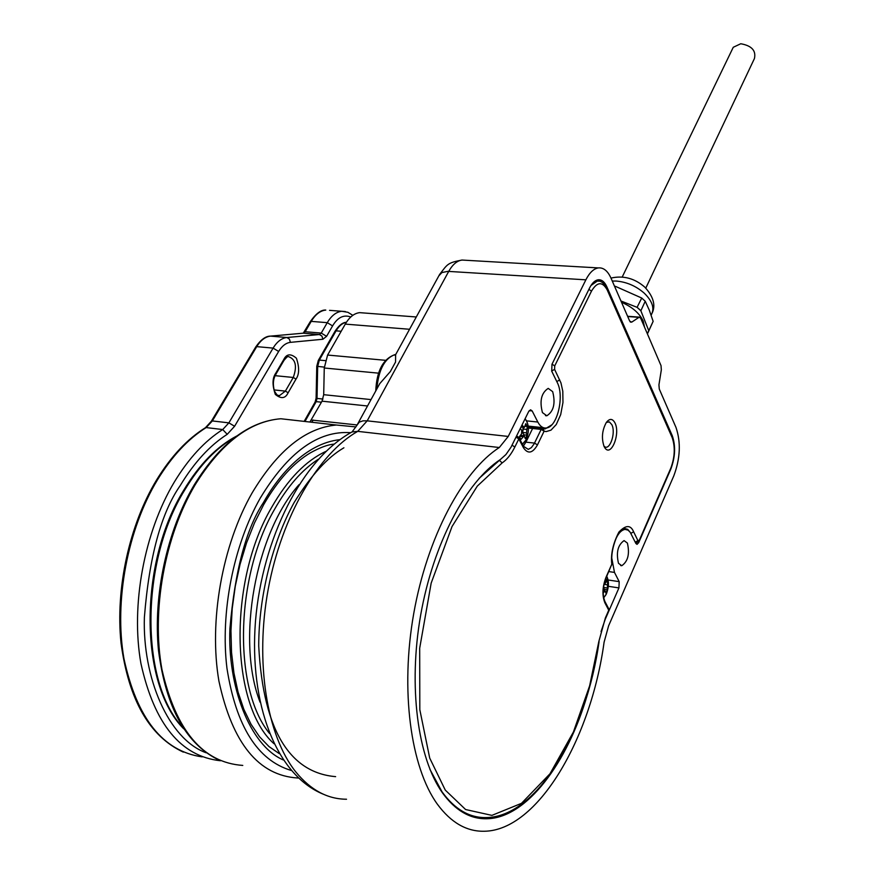 <?xml version="1.0" encoding="UTF-8"?>
<svg xmlns="http://www.w3.org/2000/svg" width="875" height="875" viewBox="0 0 875 875"><rect width="100%" height="100%" fill="white"/><g stroke="black" fill="none" stroke-linecap="round" stroke-linejoin="round"><path stroke-width="1.31" d="M645.794 288.105L754.425 58.548C756.23 50.619 751.68 45.686 740.764 43.75L733.261 47.283L732.703 48.431M630.317 322.044L631.706 322.142L639.308 317.122L640.719 318.292L661.019 365.608L661.336 369.797L658.941 384.847L659.269 389.014L675.948 427.339C681.034 442.181 680.312 458.369 673.794 475.891L608.628 625.778L604.1 642.152C590.877 739.014 537.677 830.539 484.312 831.25C466.616 831.655 450.953 822.62 437.325 804.136C410.517 767.058 400.17 689.992 413.744 613.484C427.295 536.944 462.656 471.045 499.308 447.519L357.733 431.353C318.708 453.425 281.783 515.933 268.275 588.864C254.745 661.762 266.7 735.711 295.838 771.969C310.647 790.059 327.545 799.148 346.533 799.236M627.397 543.091L624.083 540.608C617.859 544.939 616 552.497 618.494 563.303L621.764 565.72C627.977 561.422 629.858 553.886 627.397 543.091M552.672 391.65L548.209 388.38C541.341 392.875 539.416 400.947 542.445 412.595L546.842 415.778C553.7 411.337 555.647 403.288 552.672 391.65M613.681 545.07C616.525 535.489 620.309 530.261 625.023 529.386L628.042 530.141L630.219 532.273L635.884 543.484L637.044 544.359L638.728 542.577L670.786 469.175C675.303 457.078 675.795 445.911 672.262 435.684L606.845 286.792C604.57 281.794 601.672 279.464 598.161 279.792C594.945 280.317 592.08 283.062 589.553 288.039L551.972 364.284L551.72 371.197L557.189 382.386C564.725 396.277 557.145 427.766 546.109 428.006C542.828 428.269 540.072 426.278 537.83 422.045L532.175 410.944L530.556 409.795L528.664 411.556L510.989 447.245L505.98 454.464L500.402 459.495C466.134 481.863 433.311 543.517 420.711 614.83C408.1 686.12 417.594 757.991 442.509 792.936C455.35 810.567 470.159 819.175 486.938 818.759C526.433 818.005 567.383 763.569 587.475 694.323M465.489 260.247L462.011 260.05C457.002 260.75 452.572 264.534 448.711 271.403L367.194 420.842L362.994 420.842L359.242 422.155L352.089 431.922L357.733 431.353L367.194 420.842L508.244 436.439L499.308 447.519M631.706 322.142L629.737 321.18L611.034 278.206C607.72 270.856 603.487 267.433 598.336 267.914C593.688 268.68 589.531 272.65 585.867 279.825L508.244 436.439M601.048 631.564L605.216 619.325L618.931 587.913L619.194 581.645L614.48 572.414L611.866 558.578M395.631 354.692L395.555 362.031L390.359 371.536L379.794 383.578L378 386.848M390.359 371.536L395.555 362.031M525.055 418.895C529.08 423.97 529.441 430.938 526.148 439.797L522.386 444.205M521.992 425.108L524.355 427.481L525.82 423.642L527.286 426.475L526.509 432.895L526.991 435.159L526.225 436.887L525.306 438.594L524.18 435.783L520.92 439.458L519.433 436.636L521.587 433.836L521.708 430.347L520.297 428.542M526.991 435.159L523.841 434.82L523.403 435.706M523.523 427.394L522.616 432.469L523.841 434.82M527.286 426.475L525.252 426.256M606.375 422.395L609.372 421.914L611.811 424.627C616.317 433.202 609.186 452.43 603.859 445.944M648.725 330.575L647.511 333.495L648.725 330.575L640.861 310.778L637.077 307.333L620.955 300.989M644.547 327.228L643.202 321.059C639.472 313.206 632.231 306.939 621.502 302.269M648.78 330.717L653.144 321.355L649.316 310.22L645.225 301.241L640.861 310.778M637.077 307.333L641.725 298.036L615.377 286.322M637.273 307.42L640.795 310.625M653.144 321.355L647.653 333.441M645.225 301.241L641.725 298.036M298.988 484.717C255.5 533.28 235.944 640.38 260.083 702.231M606.769 576.33C609.077 581.109 608.956 586.939 606.43 593.808L603.684 597.877L606.102 594.508M604.352 582.881L605.117 583.384L605.894 582.422L606.408 579.567L607.633 581.941L607.327 589.805L605.872 593.108L605.084 590.844L603.159 593.075M607.327 589.805L604.373 589.356L603.794 590.647M603.455 587.595L604.373 589.356M607.633 581.941L606.058 581.711M614.972 422.92C612.522 418.436 609.645 418.283 606.342 422.439C602.077 430.292 601.322 438.298 604.089 446.458L604.767 447.661C610.914 457.745 620.67 433.869 614.972 422.92M606.025 578.025L611.789 564.211L605.927 577.467C602.35 587.092 602.011 595.558 604.909 602.875L608.748 610.192L605.38 617.925L598.839 641.506L589.641 685.781L573.409 732.014L549.992 773.763L521.467 803.348L491.903 815.38L465.598 809.528L445.277 790.103L429.712 758.089L419.814 709.691L419.694 648.167L431.167 583.133L452.036 526.531L477.291 486.128L502.141 462.919C506.975 459.637 511.208 454.333 514.85 447.005L518.82 438.922L523.469 447.77C527.931 454.289 532.591 453.327 537.469 444.894L544.108 431.2L541.166 429.406L543.069 428.772L544.108 431.2L546.142 431.594L550.987 430.15L556.27 424.528L560.7 414.597L562.964 402.467L562.8 391.256L560.962 382.922L554.597 369.37L554.717 365.914L591.5 291.113C597.166 281.684 602.394 281.291 607.206 289.931L672.175 437.609C675.325 446.928 674.877 457.089 670.83 468.103L639.341 540.181L637.919 540.63L633.631 531.814C630.689 524.77 625.767 524.858 618.888 532.109C612.981 543.605 610.619 554.302 611.789 564.211L612.041 563.697C610.969 555.319 612.741 545.891 617.345 535.413C622.694 527.144 622.081 529.966 624.291 528.391L627.703 529.353L630.525 532.722M528.402 428.083L532.602 428.488L533.542 427.602L528.303 426.705M298.386 777.995L297.609 777.995C258.573 775.534 232.356 743.269 218.947 681.209C208.589 621.502 222.25 545.048 252.153 492.855C277.648 450.384 305.714 427.777 336.372 425.02L355.906 426.923M309.903 422.034L322.044 401.177L323.706 394.691L324.264 368.003L327.6 355.053L345.275 324.111C349.42 317.089 354.211 313.272 359.669 312.648L363.355 312.933M311.402 420.033L357.12 424.955M291.2 770.448C257.48 760.342 236.064 726.283 226.953 668.27C220.139 612.664 233.527 545.191 260.269 498.094C287.962 452.32 318.019 430.5 350.438 432.655M318.216 459.309C302.137 469.744 287.678 486.259 274.827 508.856C235.102 576.461 232.969 688.745 269.445 733.37M325.927 451.369C305.856 460.677 287.82 479.238 271.819 507.073C228.091 580.803 230.191 704.998 274.006 743.728M334.009 444.183L333.255 444.227M323.334 794.216C276.052 774.966 249.058 703.719 255.478 621.206C262.38 538.639 301.798 459.331 352.089 431.922L348.491 433.967M343.908 447.792C327.502 457.275 310.942 475.475 294.219 502.392C272.913 540.652 258.694 595.886 258.727 646.056C263.386 734.311 292.195 772.942 335.617 776.639M438.856 275.822L441.908 272.562L447.836 271.359L585.867 279.825M379.794 383.578L357.361 424.528M638.794 317.33L627.714 316.531M537.83 422.045L526.695 420.875M529.233 410.648L532.175 410.944M606.845 286.792L606.233 286.748M608.869 571.583L614.48 572.414M619.194 581.645L608.114 579.983M608.311 586.305L618.931 587.913M376.841 388.97C378.602 369.272 384.934 357.733 395.817 354.353M526.225 436.887L526.148 439.797C529.441 431.167 529.102 424.134 525.131 418.742M523.075 436.669L519.717 436.297M526.509 432.895L522.616 432.469M526.63 429.417L522.736 428.991M523.403 426.902L521.216 426.672M612.27 281.039L616.252 281.05C626.697 281.98 636.027 286.005 644.23 293.147C652.422 301.164 654.773 308.405 651.295 314.858L651.153 315.164M606.67 591.467L606.43 593.808M604.045 591.773L603.159 591.642M606.998 587.945L603.477 587.409M607.119 584.795L604.013 584.325M465.642 813.947L468.038 814.133M505.816 454.661L479.095 478.384M429.953 769.42L442.05 791.842C454.825 809.408 469.58 817.983 486.292 817.567C537.644 816.9 586.655 731.62 599.08 641.517M502.141 462.919L499.319 460.217M604.909 602.875L604.931 601.541C602.306 595.011 602.656 587.223 605.959 578.178L605.927 577.467M630.897 533.334L633.631 531.814M635.239 542.139L637.919 540.63M635.48 542.642L636.3 543.003L639.341 540.181M639.417 540.728L670.83 468.103M607.206 289.931L672.175 437.609M588.897 289.363L591.5 291.113M599.364 281.181L597.275 281.083L590.975 285.502M552.038 364.153L554.717 365.914M556.795 381.577L559.727 379.925M554.597 369.37L551.644 371.033M551.742 424.867L545.191 428.892L543.003 428.739M523.502 446.316L528.292 449.378L531.377 447.606L534.111 443.887L534.505 443.1L525.93 442.148L532.602 428.488L541.166 429.406L534.505 443.1L537.469 444.894M518.853 437.467L523.545 446.403L523.469 447.77M517.048 436.209L518.897 437.555L518.82 438.922L516.064 437.128M512.072 445.211L514.85 447.005M605.38 617.925L598.839 641.506M605.478 618.45L608.781 610.87L608.727 608.781M542.084 428.52L528.292 426.672M523.359 446.053L525.93 442.148L524.891 441.952M182.7 727.3C139.814 681.931 140.197 561.334 184.931 489.683C199.817 465.008 216.65 447.442 235.419 436.986M335.005 331.286L336.077 330.848C339.03 325.85 342.464 323.006 346.369 322.317M318.259 360.489L319.331 360.073L336.077 330.848L341.184 331.275M315.12 402.041L316.105 398.202L316.761 366.297L324.297 367.117M325.325 360.631L319.331 360.073L317.68 366.494L317.023 398.42L316.105 398.202M304.161 421.378L315.186 401.92L316.192 401.636L317.023 398.42L322.973 399.044M304.959 421.477L316.192 401.636L321.464 402.205M242.769 765.417C202.847 762.628 175.919 730.713 161.984 669.648C151.167 610.947 164.752 536.025 195.059 484.947C220.894 443.384 249.484 421.323 280.831 418.753L302.597 421.203M339.872 439.655C305.473 443.417 278.589 475.453 263.397 502.622C246.105 528.883 234.948 570.806 229.928 628.381C227.423 685.256 249.233 745.238 283.248 759.938M345.275 324.111L409.555 329.273M385.547 360.314L327.6 355.053M324.264 368.003L378.547 373.155M323.706 394.691L371.022 399.591M367.511 405.989L322.044 401.177M313.338 420.044L311.598 422.22M202.18 756.886C162.947 751.264 136.861 718.484 123.933 658.558C113.925 601.038 127.641 529.069 157.533 479.741C171.927 456.258 188.136 438.867 206.161 427.58L205.166 427.864M206.139 752.784C168.186 739.102 142.406 677.086 144.386 617.302C149.22 556.795 161.175 512.881 180.228 485.559C194.152 462.536 209.814 445.452 227.227 434.317L222.72 429.548L206.161 427.58L212.352 420.941L211.323 421.291M220.402 760.747C180.83 756.405 154.339 724.019 140.941 663.567C130.55 605.5 144.211 532.186 174.3 482.07C188.65 458.423 204.783 440.913 222.72 429.548L228.878 422.866L212.352 420.941L256.736 346.631L255.708 347.036M274.783 376.491L275.133 375.67M283.916 360.478C286.53 357.306 288.039 356.005 288.455 356.606C295.695 359.231 297.303 366.177 293.267 377.464L275.253 375.681L276.325 373.461M227.227 434.317L234.598 426.267L278.644 351.455L273.088 348.108L256.736 346.631C260.695 340.222 265.3 336.722 270.572 336.12L270.091 336.164M234.598 426.267L228.878 422.866L273.088 348.108C277.036 341.666 281.619 338.133 286.847 337.52L270.572 336.12L302.827 333.222M310.177 321.803L310.253 321.683C315.962 313.545 321.136 309.673 325.784 310.067C320.261 310.669 315.405 314.442 311.227 321.377L327.261 322.667L321.245 333.08L305.178 331.734L311.227 321.377L310.253 321.683L303.297 333.178L305.178 331.734L304.128 332.15M183.312 752.117C149.45 736.323 128.691 699.945 121.023 642.994C115.358 588.47 129.402 524.891 156.581 479.948C170.975 456.466 187.272 439.031 205.483 427.667L211.389 421.181L255.773 346.916C260.837 339.62 265.77 336.022 270.561 336.12L303.297 333.178L319.386 334.534L321.245 333.08L326.594 336.328L332.587 325.905L327.261 322.667C331.428 315.689 336.252 311.894 341.742 311.281L329.536 310.352M278.173 395.402L279.606 395.533L285.381 391.103L288.127 392.755L296.002 379.105L293.267 377.464L285.381 391.103L274.072 389.922M319.386 334.534L286.847 337.52L289.395 339.073L290.412 342.355L322.886 339.248L321.902 336.044L319.386 334.534M352.822 315.328L347.889 312.287L341.742 311.281L345.319 311.533M296.002 379.105C299.348 374.358 299.48 367.391 296.406 358.214C290.752 353.347 286.53 353.806 283.741 359.57L283.85 360.609L275.909 374.172M283.741 359.57L275.723 373.264L275.833 374.292C273.142 378.973 272.672 384.508 274.411 390.917C276.598 394.92 278.327 396.463 279.606 395.533L278.086 395.369M275.723 373.264C272.278 378.131 272.147 385.186 275.341 394.428C281.116 399.131 285.381 398.573 288.127 392.755M278.644 351.455C282.012 345.942 285.928 342.902 290.412 342.355M332.587 325.905C337.641 317.373 343.711 314.409 350.777 316.991M326.594 336.328L322.886 339.248M733.261 47.283L622.223 277.014M480.933 817.392L486.938 818.759M395.183 355.491L439.556 274.542C447.573 264.13 447.267 262.861 462.011 260.05L598.336 267.914M621.764 565.72L620.67 565.567M546.842 415.778L545.486 415.636M528.227 426.092L543.517 427.722M622.639 529.069L625.023 529.386M627.605 316.28L639.308 317.122M395.828 354.331C383.381 358.247 376.688 370.442 375.758 390.928M522.452 444.336L526.105 439.895M520.461 435.378L524.18 435.783M520.997 427.131L524.092 427.459M610.969 278.075C623.372 275.286 634.648 278.316 644.798 287.142C653.22 296.319 655.747 304.806 652.378 312.594M608.42 582.837L606.802 576.275M603.192 590.559L605.084 590.844M604.264 583.253L604.898 583.352M604.352 446.972L604.767 447.661M672.208 436.538C675.653 446.403 675.216 457.111 670.895 468.661M607.283 288.848C607.764 288.28 601.803 279.552 597.275 281.083L595.197 280.952M533.542 427.602L542.708 428.619M604.931 601.541L608.77 608.858L608.847 610.728M612.041 563.741L611.888 564.78M183.652 728.755C139.125 684.337 138.611 562.472 183.947 489.891C199.391 464.33 216.989 446.359 236.742 436.002M316.761 366.297L318.336 360.369L335.081 331.166C338.964 325.325 342.738 322.372 346.38 322.295M219.844 760.506C186.397 744.778 165.955 708.094 158.495 650.464C153.027 595.273 167.07 530.775 194.064 485.155C219.898 443.505 248.817 421.367 280.831 418.753L336.372 425.02M279.289 753.637L268.986 746.561L259.481 736.728L251.016 724.216L243.808 709.242L238.055 692.059L233.931 672.995L231.536 652.433L230.956 630.809L232.214 608.562L235.277 586.184L240.1 564.145L246.553 542.916L254.483 522.933L263.703 504.591M416.303 316.98L359.669 312.648M263.856 504.339C277.856 480.2 293.333 463.061 310.264 452.911C319.977 447.519 327.917 444.588 334.108 444.106"/></g></svg>
